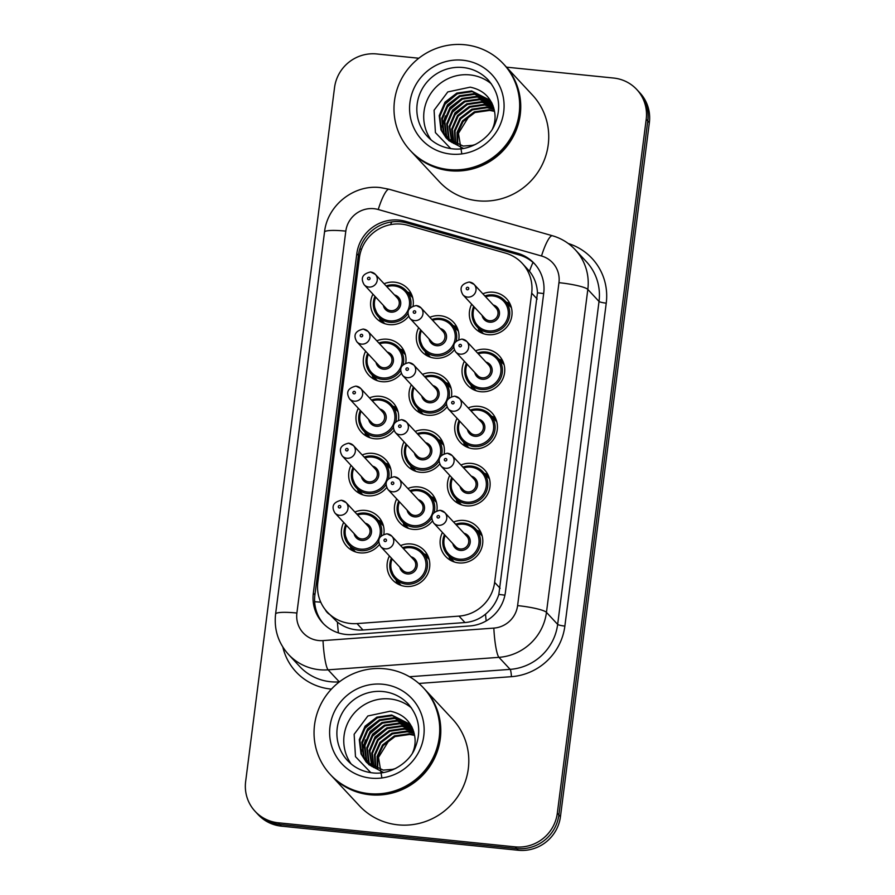 <?xml version="1.0" encoding="UTF-8"?>
<svg xmlns="http://www.w3.org/2000/svg" width="895" height="895" viewBox="0 0 895 895"><rect width="100%" height="100%" fill="white"/><g stroke="black" fill="none" stroke-linecap="round" stroke-linejoin="round"><path stroke-width="1.34" d="M506.156 302.051A21.625 21.066 137.1 0 1 509.982 303.763M482.852 293.817A21.625 21.066 137.1 0 1 493.413 292.229A21.625 21.066 137.1 0 1 506.525 298.706A21.625 21.066 137.1 0 1 509.635 322.804A21.625 21.066 137.1 0 1 487.976 334.663A21.625 21.066 137.1 0 1 474.865 328.174A21.625 21.066 137.1 0 1 471.676 304.21M498.851 359.108A21.625 21.066 137.1 0 1 502.666 360.83M475.547 350.874A21.625 21.066 137.1 0 1 486.097 349.285A21.625 21.066 137.1 0 1 499.209 355.774A21.625 21.066 137.1 0 1 502.33 379.872A21.625 21.066 137.1 0 1 480.66 391.719A21.625 21.066 137.1 0 1 467.548 385.242A21.625 21.066 137.1 0 1 464.371 361.278M491.534 416.175A21.625 21.066 137.1 0 1 495.36 417.887M468.23 407.941A21.625 21.066 137.1 0 1 478.791 406.352A21.625 21.066 137.1 0 1 491.903 412.83A21.625 21.066 137.1 0 1 495.013 436.939A21.625 21.066 137.1 0 1 473.354 448.787A21.625 21.066 137.1 0 1 460.243 442.298A21.625 21.066 137.1 0 1 457.054 418.345M484.229 473.242A21.625 21.066 137.1 0 1 488.055 474.954M460.925 465.008A21.625 21.066 137.1 0 1 471.486 463.409A21.625 21.066 137.1 0 1 484.598 469.897A21.625 21.066 137.1 0 1 487.708 493.995A21.625 21.066 137.1 0 1 466.049 505.843A21.625 21.066 137.1 0 1 452.937 499.365A21.625 21.066 137.1 0 1 449.749 475.402M476.923 530.299A21.625 21.066 137.1 0 1 480.738 532.01M453.608 522.065A21.625 21.066 137.1 0 1 464.169 520.476A21.625 21.066 137.1 0 1 477.281 526.954A21.625 21.066 137.1 0 1 480.391 551.063A21.625 21.066 137.1 0 1 458.732 562.91A21.625 21.066 137.1 0 1 445.62 556.421A21.625 21.066 137.1 0 1 442.443 532.469M453.138 325.556A21.625 21.066 137.1 0 1 456.953 327.268M429.824 317.322A21.625 21.066 137.1 0 1 440.385 315.734A21.625 21.066 137.1 0 1 453.496 322.222A21.625 21.066 137.1 0 1 458.822 339.429M454.291 349.911A21.625 21.066 137.1 0 1 434.948 358.168A21.625 21.066 137.1 0 1 421.836 351.69A21.625 21.066 137.1 0 1 418.659 327.727M445.822 382.624A21.625 21.066 137.1 0 1 449.648 384.335M422.518 374.39A21.625 21.066 137.1 0 1 433.079 372.801A21.625 21.066 137.1 0 1 446.191 379.279A21.625 21.066 137.1 0 1 451.505 396.485M446.974 406.979A21.625 21.066 137.1 0 1 427.642 415.235A21.625 21.066 137.1 0 1 414.53 408.746A21.625 21.066 137.1 0 1 411.342 384.783M438.516 439.68A21.625 21.066 137.1 0 1 442.331 441.403M415.213 431.446A21.625 21.066 137.1 0 1 425.763 429.857A21.625 21.066 137.1 0 1 438.874 436.346A21.625 21.066 137.1 0 1 444.2 453.552M439.669 464.046A21.625 21.066 137.1 0 1 420.326 472.291A21.625 21.066 137.1 0 1 407.214 465.814A21.625 21.066 137.1 0 1 404.037 441.85M431.2 496.747A21.625 21.066 137.1 0 1 435.026 498.459M407.896 488.513A21.625 21.066 137.1 0 1 418.457 486.925A21.625 21.066 137.1 0 1 431.569 493.402A21.625 21.066 137.1 0 1 436.894 510.609M432.352 521.103A21.625 21.066 137.1 0 1 413.02 529.359A21.625 21.066 137.1 0 1 399.908 522.87A21.625 21.066 137.1 0 1 396.72 498.918M423.894 553.815A21.625 21.066 137.1 0 1 427.72 555.526M400.591 545.581A21.625 21.066 137.1 0 1 411.152 543.981A21.625 21.066 137.1 0 1 424.264 550.47A21.625 21.066 137.1 0 1 427.374 574.568A21.625 21.066 137.1 0 1 405.715 586.415A21.625 21.066 137.1 0 1 392.603 579.938A21.625 21.066 137.1 0 1 389.414 555.974M407.426 292.005A21.625 21.066 137.1 0 1 411.241 293.717M384.112 283.771A21.625 21.066 137.1 0 1 394.673 282.182A21.625 21.066 137.1 0 1 407.784 288.66A21.625 21.066 137.1 0 1 413.11 305.877M408.579 316.36A21.625 21.066 137.1 0 1 389.236 324.617A21.625 21.066 137.1 0 1 376.124 318.128A21.625 21.066 137.1 0 1 372.946 294.175M400.11 349.072A21.625 21.066 137.1 0 1 403.936 350.784M376.806 340.838A21.625 21.066 137.1 0 1 387.367 339.239A21.625 21.066 137.1 0 1 400.479 345.727A21.625 21.066 137.1 0 1 405.793 362.934M401.262 373.428A21.625 21.066 137.1 0 1 381.93 381.684A21.625 21.066 137.1 0 1 368.818 375.195A21.625 21.066 137.1 0 1 365.63 351.232M392.804 406.129A21.625 21.066 137.1 0 1 396.619 407.84M369.501 397.895A21.625 21.066 137.1 0 1 380.051 396.306A21.625 21.066 137.1 0 1 393.162 402.795A21.625 21.066 137.1 0 1 398.488 420.001M393.957 430.484A21.625 21.066 137.1 0 1 374.613 438.74A21.625 21.066 137.1 0 1 361.502 432.263A21.625 21.066 137.1 0 1 358.324 408.299M385.488 463.196A21.625 21.066 137.1 0 1 389.314 464.908M362.184 454.962A21.625 21.066 137.1 0 1 372.745 453.373A21.625 21.066 137.1 0 1 385.857 459.851A21.625 21.066 137.1 0 1 391.171 477.057M386.64 487.551A21.625 21.066 137.1 0 1 367.308 495.808A21.625 21.066 137.1 0 1 354.196 489.319A21.625 21.066 137.1 0 1 351.008 465.355M378.182 520.252A21.625 21.066 137.1 0 1 382.008 521.975M354.879 512.018A21.625 21.066 137.1 0 1 365.428 510.43A21.625 21.066 137.1 0 1 378.551 516.918A21.625 21.066 137.1 0 1 383.865 534.125M379.335 544.619A21.625 21.066 137.1 0 1 360.003 552.864A21.625 21.066 137.1 0 1 346.88 546.386A21.625 21.066 137.1 0 1 343.702 522.423M408.031 225.372A38.161 37.176 -42.9 0 0 401.609 224.142A38.161 37.176 -42.9 0 0 359.41 257.782L317.837 582.242A38.161 37.176 -42.9 0 0 327.301 612.046A38.161 37.176 -42.9 0 0 357.015 623.58L459.001 616.118A38.161 37.176 -42.9 0 0 494.633 582.388L531.686 293.135A38.161 37.176 -42.9 0 0 522.221 263.331A38.161 37.176 -42.9 0 0 505.507 253.117L408.031 225.372M327.301 612.046L337.426 622.159C345.034 627.91 353.559 630.528 363.001 630.013L464.997 622.551C472.717 621.891 479.552 619.094 485.526 614.149C491.903 608.891 496.345 602.313 498.839 594.437L537.47 292.822C537.045 284.565 534.371 277.372 529.46 271.219L522.221 263.331M351.679 550.19A21.625 21.066 137.1 0 1 350.247 546.263M380.923 321.943A21.625 21.066 137.1 0 1 379.48 318.005M373.607 379.01A21.625 21.066 137.1 0 1 372.175 375.072M366.301 436.066A21.625 21.066 137.1 0 1 364.869 432.128M358.984 493.134A21.625 21.066 137.1 0 1 357.553 489.196M397.391 583.741A21.625 21.066 137.1 0 1 395.959 579.815M426.635 355.494A21.625 21.066 137.1 0 1 425.192 351.556M419.319 412.561A21.625 21.066 137.1 0 1 417.887 408.623M412.013 469.618A21.625 21.066 137.1 0 1 410.581 465.691M404.697 526.685A21.625 21.066 137.1 0 1 403.265 522.747M450.42 560.236A21.625 21.066 137.1 0 1 448.977 556.298M479.653 331.989A21.625 21.066 137.1 0 1 478.221 328.051M472.347 389.045A21.625 21.066 137.1 0 1 470.915 385.118M465.031 446.113A21.625 21.066 137.1 0 1 463.599 442.175M457.725 503.169A21.625 21.066 137.1 0 1 456.293 499.242M506.492 67.159L613.612 78.044A38.161 37.176 137.1 0 1 636.748 89.489A38.161 37.176 137.1 0 1 646.212 119.292L557.317 813.231A38.161 37.176 137.1 0 1 515.117 846.871L278.244 822.785L279.822 824.463A38.161 37.176 137.1 0 1 256.686 813.029A38.161 37.176 137.1 0 0 279.822 824.463L516.695 848.561L279.822 824.463L281.388 826.152A38.161 37.176 137.1 0 1 258.252 814.718L255.109 811.34A38.161 37.176 137.1 0 1 245.644 781.536L334.54 87.598A38.161 37.176 137.1 0 1 376.739 53.957L418.793 58.231M557.317 813.231L558.883 814.92A38.161 37.176 137.1 0 1 516.695 848.561A38.161 37.176 137.1 0 0 558.883 814.92L647.779 120.982L558.883 814.92L560.46 816.609A38.161 37.176 137.1 0 1 518.261 850.25L281.388 826.152M636.748 89.489L638.314 91.178A38.161 37.176 137.1 0 1 647.779 120.982A38.161 37.176 137.1 0 0 638.314 91.178L639.891 92.867A38.161 37.176 137.1 0 1 649.356 122.671L560.46 816.609M399.013 220.103A38.161 37.176 -42.9 0 0 356.814 253.732L313.328 593.206A38.161 37.176 -42.9 0 0 322.793 623.009A38.161 37.176 -42.9 0 0 352.496 634.544L469.785 625.963A38.161 37.176 -42.9 0 0 505.418 592.233L543.712 293.258A38.161 37.176 -42.9 0 0 534.259 263.454A38.161 37.176 -42.9 0 0 517.534 253.24L405.435 221.322A38.161 37.176 -42.9 0 0 399.013 220.103M323.587 623.837A38.161 37.176 137.1 0 1 314.906 594.895L358.392 255.422A38.161 37.176 137.1 0 1 400.58 221.781A38.161 37.176 137.1 0 1 407.001 223.012L519.111 254.93A38.161 37.176 137.1 0 1 535.031 264.305M278.244 822.785A38.161 37.176 137.1 0 1 255.109 811.34M504.366 64.876A63.612 61.956 137.1 0 1 504.467 64.977A63.612 61.956 137.1 0 1 513.618 135.861A63.612 61.956 137.1 0 1 449.916 170.721A63.612 61.956 137.1 0 1 411.342 151.647A63.612 61.956 137.1 0 1 411.252 151.546M504.467 64.977L532.458 95.06A63.612 61.956 137.1 0 1 541.609 165.944A63.612 61.956 137.1 0 1 477.908 200.793A63.612 61.956 137.1 0 1 439.333 181.73L411.342 151.647M503.393 63.825L504.277 64.764A63.612 61.956 137.1 0 1 513.428 135.648A63.612 61.956 137.1 0 1 449.715 170.509A63.612 61.956 137.1 0 1 411.152 151.434L410.268 150.494A63.612 61.956 137.1 0 1 401.117 79.61A63.612 61.956 137.1 0 1 464.818 44.75A63.612 61.956 137.1 0 1 503.393 63.825A63.612 61.956 137.1 0 1 512.544 134.697A63.612 61.956 137.1 0 1 448.831 169.558A63.612 61.956 137.1 0 1 410.268 150.494M431.11 139.933A41.483 40.398 137.1 0 1 429.611 95.362A41.483 40.398 137.1 0 1 469.897 74.9A41.483 40.398 137.1 0 1 491.366 83.861M491.601 102.466L489.979 100.564M489.666 100.24L472.258 91.637L457.479 93.762L445.632 102.824L439.837 116.316L441.604 130.592L446.325 138.076M491.892 103.037L489.364 99.893L471.643 90.966L456.853 93.091L445.005 102.153L439.221 115.645L440.978 129.92L446.012 137.74L463.162 146.064L472.347 145.337A28.763 28.013 137.1 0 0 475.782 144.308M490.852 101.638L474.753 94.322L459.974 96.447L448.126 105.498L442.331 119.001L444.099 133.266L447.645 139.351M490.561 101.28L474.137 93.651L459.348 95.776L447.5 104.827L441.716 118.33L443.472 132.594L447.299 139.038M491.914 103.093L477.248 97.007L462.469 99.121L450.621 108.183L444.826 121.675L446.594 135.95L449.055 140.537M491.679 102.735L476.632 96.336L461.842 98.45L449.995 107.512L444.211 121.004L445.967 135.279L448.686 140.246M492.507 104.379L479.742 99.681L464.964 101.806L453.116 110.857L447.321 124.36L449.089 138.624L450.565 141.634M492.362 104.033L479.127 99.009L464.337 101.135L452.49 110.186L446.706 123.689L448.462 137.953L450.174 141.365M493.111 105.89L482.237 102.366L467.458 104.491L455.611 113.542L449.816 127.045L452.176 142.629M492.966 105.498L481.622 101.694L466.832 103.82L454.984 112.871L449.2 126.374L451.762 142.383M493.671 107.568L484.732 105.039L469.953 107.165L458.106 116.227L452.355 129.451L453.888 143.524M493.537 107.143L484.117 104.368L469.327 106.494L457.479 115.556L451.695 129.048L453.452 143.312M494.152 109.403L487.227 107.724L472.448 109.85L460.601 118.901L455.04 131.073L455.723 144.319M494.04 108.933L486.611 107.053L471.822 109.179L459.974 118.23L454.358 130.67L455.253 144.14M494.521 111.372L489.722 110.409L474.943 112.524L463.095 121.586L457.759 132.684L457.681 145.001M494.443 110.868L489.106 109.738L474.316 111.853L462.469 120.914L457.076 132.281L457.177 144.845M448.507 140.425L463.431 148.447M450.767 148.615L435.417 132.605L434.086 110.242L447.791 91.928L470.199 87.162C483.725 90.026 491.847 98.226 494.577 111.774A28.763 28.013 137.1 0 1 492.53 128.735M461.764 153.526L458.453 133.366L469.461 115.544M445.453 115.869L442.208 125.882M467.123 104.625L454.817 115.03L452.758 117.983M464.628 101.952L452.322 112.345L450.263 115.298M462.133 99.267L449.827 109.671L447.768 112.625M444.625 118.789L442.376 127.135M459.638 96.582L447.332 106.986L445.274 109.94M457.144 93.908L444.837 104.312L442.779 107.255M424.431 688.915A63.612 61.956 137.1 0 1 424.521 689.027A63.612 61.956 137.1 0 1 433.683 759.911A63.612 61.956 137.1 0 1 369.971 794.76A63.612 61.956 137.1 0 1 331.407 775.696A63.612 61.956 137.1 0 1 331.307 775.585M424.521 689.027L452.523 719.099A63.612 61.956 137.1 0 1 461.675 789.983A63.612 61.956 137.1 0 1 397.962 824.843A63.612 61.956 137.1 0 1 359.398 805.768L331.407 775.696M423.447 687.863L424.331 688.814A63.612 61.956 137.1 0 1 433.482 759.698A63.612 61.956 137.1 0 1 369.769 794.559A63.612 61.956 137.1 0 1 331.206 775.484L330.322 774.533A63.612 61.956 137.1 0 1 321.171 703.649A63.612 61.956 137.1 0 1 384.884 668.8A63.612 61.956 137.1 0 1 423.447 687.863A63.612 61.956 137.1 0 1 432.598 758.747A63.612 61.956 137.1 0 1 368.885 793.608A63.612 61.956 137.1 0 1 330.322 774.533M351.176 763.983A41.483 40.398 137.1 0 1 349.665 719.412A41.483 40.398 137.1 0 1 389.951 698.95A41.483 40.398 137.1 0 1 411.42 707.9M411.655 726.505L410.044 724.614M409.731 724.279L392.323 715.687L377.533 717.812L365.686 726.863L359.902 740.366L361.658 754.63L366.379 762.115M411.946 727.076L409.418 723.943L391.697 715.015L376.918 717.141L365.07 726.192L359.275 739.695L361.032 753.959L366.066 761.79L383.217 770.103L392.402 769.376A28.763 28.013 137.1 0 0 395.847 768.357M410.906 725.677L394.818 718.372L380.028 720.486L368.181 729.548L362.397 743.04L364.153 757.315L367.7 763.39M410.626 725.319L394.192 717.7L379.413 719.815L367.565 728.877L361.77 742.369L363.527 756.644L367.364 763.088M411.98 727.143L397.313 721.046L382.523 723.171L370.675 732.222L364.892 745.725L366.648 759.989L369.109 764.576M411.734 726.785L396.686 720.374L381.908 722.5L370.06 731.551L364.265 745.054L366.021 759.318L368.751 764.296M412.573 728.429L399.808 723.731L385.018 725.856L373.17 734.907L367.386 748.41L369.143 762.674L370.619 765.672M412.416 728.082L399.181 723.059L384.391 725.185L372.555 734.236L366.76 747.739L368.516 762.003L370.239 765.404M413.177 729.94L402.303 726.404L387.513 728.53L375.665 737.581L369.881 751.084L372.231 766.679M413.02 729.537L401.676 725.733L386.886 727.859L375.05 736.921L369.255 750.413L371.817 766.433M413.725 731.618L404.797 729.089L390.007 731.215L378.16 740.266L372.409 753.5L373.942 767.574M413.602 731.181L404.171 728.418L389.381 730.544L377.545 739.594L371.749 753.098L373.506 767.362M414.206 733.441L407.292 731.774L392.502 733.889L380.655 742.951L375.094 755.123L375.777 768.369M414.094 732.971L406.666 731.103L391.876 733.218L380.039 742.279L374.423 754.72L375.307 768.178M414.575 735.41L409.787 734.448L394.997 736.574L383.149 745.625L377.813 756.734L377.735 769.04M414.497 734.907L409.16 733.777L394.371 735.903L382.534 744.953L377.131 756.331L377.231 768.883M368.561 764.464L383.485 772.497M370.821 772.653L355.483 756.655L354.14 734.28L367.856 715.978L390.265 711.201C403.779 714.076 411.901 722.276 414.642 735.813A28.763 28.013 137.1 0 1 412.584 752.773M381.818 777.576L378.507 757.416L389.526 739.583M365.518 739.908L362.262 749.932M387.177 728.675L374.882 739.08L372.812 742.022M384.693 725.99L372.387 736.395L370.317 739.348M382.199 723.317L369.892 733.71L367.823 736.663M364.679 742.839L362.43 751.173M379.704 720.632L367.397 731.036L365.328 733.978M377.209 717.947L364.903 728.351L362.833 731.304M338.399 632.888A38.161 5.504 -94.2 0 1 337.426 622.159M361.546 249.19A38.161 5.616 -172.7 0 0 359.756 249.078M325.198 609.573A12.72 12.396 -42.9 0 0 329.427 614.328M543.679 293.582A38.161 5.616 -172.7 0 0 537.47 292.822M529.46 271.219A38.161 7.451 -74.1 0 1 532.984 262.403M504.925 595.175A38.161 5.616 -172.7 0 0 498.839 594.437M390.578 224.645A38.161 7.451 -74.1 0 1 391.741 221.926M486.164 620.929A38.161 5.504 -94.2 0 1 485.526 614.149M320.768 602.19A38.161 5.616 -172.7 0 0 314.648 601.742M537.201 299.064L531.686 293.135M500.148 588.306L494.633 582.388M464.997 622.551L459.001 616.118M363.001 630.013L357.015 623.58M649.356 122.671L646.212 119.292M518.261 850.25L515.117 846.871M358.392 255.422L356.814 253.732M373.953 208.692A25.44 24.78 -42.9 0 0 345.817 231.123L296.894 613.03A25.44 24.78 -42.9 0 0 318.631 640.529A25.44 24.78 -42.9 0 0 323.017 640.596L493.839 628.1A25.44 24.78 -42.9 0 0 517.601 605.613L558.961 282.675A25.44 24.78 -42.9 0 0 541.509 255.992L378.238 209.508A25.44 24.78 -42.9 0 0 373.953 208.692M378.238 209.508A25.44 4.967 -74.1 0 1 389.124 189.259L380.453 187.603C353.872 184.247 327.279 205.425 324.516 232.107A25.44 3.748 7.3 0 1 345.817 231.123M558.961 282.675A25.44 3.748 7.3 0 1 587.825 289.432L599.024 301.458A50.881 49.561 -42.9 0 0 586.404 261.72L575.205 249.694A50.881 49.561 137.1 0 1 587.825 289.432L546.465 612.37A50.881 49.561 137.1 0 1 498.951 657.344L328.118 669.84A50.881 49.561 137.1 0 1 319.37 669.717A50.881 49.561 137.1 0 1 288.514 654.458L299.702 666.484A50.881 49.561 -42.9 0 0 330.557 681.744A50.881 49.561 -42.9 0 0 339.317 681.867L339.395 681.867M339.339 681.9A6.366 0.917 85.8 0 0 339.317 681.867L328.118 669.84A25.44 3.669 -94.2 0 1 323.017 640.596M568.269 243.507A57.246 55.758 137.1 0 1 606.239 303.148L564.868 626.086A57.246 55.758 137.1 0 1 511.425 676.676L418.882 683.456M331.418 689.105A57.246 55.758 137.1 0 1 282.842 647.096M493.839 628.1A25.44 3.669 -94.2 0 0 498.951 657.344L510.15 669.37A50.881 49.561 -42.9 0 0 557.652 624.397L599.024 301.458A6.366 0.94 -172.7 0 0 606.239 303.148M409.485 676.732L510.15 669.37A6.366 0.917 85.8 0 1 511.425 676.676M517.601 605.613A25.44 3.748 7.3 0 1 546.465 612.37L557.652 624.397A6.366 0.94 -172.7 0 0 564.868 626.086M541.509 255.992A25.44 4.967 -74.1 0 1 552.405 235.743L389.124 189.259M324.516 232.107L275.593 614.026A25.44 3.748 7.3 0 1 296.894 613.03M407.001 223.012L405.435 221.322M519.111 254.93L517.534 253.24M314.906 594.895L313.328 593.206M383.44 525.902L376.884 518.865C373.741 515.554 369.881 513.64 365.283 513.126L356.87 514.166A19.086 18.582 137.1 0 1 381.292 535.579M378.63 541.844A19.086 18.582 137.1 0 1 345.716 524.593L344.049 532.178L348.938 544.865L355.505 551.902M346.454 525.376A17.81 17.352 -42.9 0 0 360.472 549.127A17.81 17.352 -42.9 0 0 380.174 533.42A17.81 17.352 -42.9 0 0 357.631 514.972M365.261 523.183A8.905 8.67 137.1 0 1 361.591 540.39A8.905 8.67 137.1 0 1 354.084 533.577M356.937 536.642A7.63 7.44 -42.9 0 0 369.21 534.74A7.63 7.44 -42.9 0 0 368.102 526.238L346.108 502.598A7.63 7.44 137.1 0 1 339.563 515.285A7.63 7.44 137.1 0 1 334.931 513.003L356.937 536.642M341.476 500.316A7.63 7.44 137.1 0 1 346.108 502.598L341.319 500.227C333.22 502.184 331.083 506.447 334.931 513.003M339.373 507.991A1.275 1.242 -42.9 0 0 340.782 506.872A1.275 1.242 -42.9 0 0 339.697 505.496A1.275 1.242 -42.9 0 0 338.288 506.615A1.275 1.242 -42.9 0 0 339.373 507.991M353.033 550.906A21.625 21.066 137.1 0 1 352.205 548.366M380.151 522.367A21.625 21.066 137.1 0 1 382.612 523.362M429.152 559.453L422.597 552.416C419.453 549.116 415.593 547.203 410.995 546.677L402.582 547.718A19.086 18.582 137.1 0 1 425.338 573.673A19.086 18.582 137.1 0 1 394.661 578.416A19.086 18.582 137.1 0 1 391.428 558.144M392.167 558.928A17.81 17.352 -42.9 0 0 406.196 582.679A17.81 17.352 -42.9 0 0 425.886 566.982A17.81 17.352 -42.9 0 0 403.343 548.534M410.973 556.735A8.905 8.67 137.1 0 1 407.314 573.941A8.905 8.67 137.1 0 1 399.796 567.128M380.643 546.554L402.649 570.193A7.63 7.44 -42.9 0 0 414.922 568.291A7.63 7.44 -42.9 0 0 413.826 559.789L391.82 536.15A7.63 7.44 137.1 0 1 385.275 548.836A7.63 7.44 137.1 0 1 380.643 546.554C376.84 539.886 378.965 535.624 387.032 533.778L391.82 536.15A7.63 7.44 137.1 0 0 387.188 533.867M385.409 539.047A1.275 1.242 -42.9 0 0 384 540.166A1.275 1.242 -42.9 0 0 385.085 541.542A1.275 1.242 -42.9 0 0 386.495 540.423A1.275 1.242 -42.9 0 0 385.409 539.047M425.863 555.918A21.625 21.066 137.1 0 1 428.336 556.925M398.745 584.457A21.625 21.066 137.1 0 1 397.917 581.918M455.633 524.235A19.086 18.582 137.1 0 1 478.366 550.168A19.086 18.582 137.1 0 1 447.679 554.9A19.086 18.582 137.1 0 1 444.457 534.639M445.184 535.423A17.81 17.352 -42.9 0 0 459.213 559.162A17.81 17.352 -42.9 0 0 478.903 543.466A17.81 17.352 -42.9 0 0 456.361 525.018M464.002 533.219A8.905 8.67 137.1 0 1 460.332 550.425A8.905 8.67 137.1 0 1 452.825 543.623M433.672 523.038L455.667 546.677A7.63 7.44 -42.9 0 0 467.94 544.786A7.63 7.44 -42.9 0 0 466.843 536.284L444.837 512.645A7.63 7.44 137.1 0 1 438.293 525.331A7.63 7.44 137.1 0 1 433.672 523.038C429.857 516.37 431.994 512.119 440.06 510.262L444.837 512.645A7.63 7.44 137.1 0 0 440.217 510.351M438.438 515.542A1.275 1.242 -42.9 0 0 437.028 516.661A1.275 1.242 -42.9 0 0 438.114 518.037A1.275 1.242 -42.9 0 0 439.523 516.918A1.275 1.242 -42.9 0 0 438.438 515.542M478.881 532.413A21.625 21.066 137.1 0 1 481.353 533.409M451.762 560.952A21.625 21.066 137.1 0 1 450.946 558.413M390.746 468.846L384.19 461.798C381.057 458.497 377.187 456.584 372.589 456.058L364.187 457.11A19.086 18.582 137.1 0 1 388.598 478.512M385.935 484.777A19.086 18.582 137.1 0 1 353.033 467.526L351.355 475.122L356.255 487.797L362.811 494.845M353.76 468.309A17.81 17.352 -42.9 0 0 367.789 492.06A17.81 17.352 -42.9 0 0 387.479 476.364A17.81 17.352 -42.9 0 0 364.936 457.916M372.566 466.116A8.905 8.67 137.1 0 1 368.908 483.322A8.905 8.67 137.1 0 1 361.39 476.52M364.243 479.575A7.63 7.44 -42.9 0 0 376.515 477.684A7.63 7.44 -42.9 0 0 375.419 469.17L353.413 445.531A7.63 7.44 137.1 0 1 346.868 458.229A7.63 7.44 137.1 0 1 342.237 455.935L364.243 479.575M348.793 443.249A7.63 7.44 137.1 0 1 353.413 445.531L348.636 443.159C340.525 445.117 338.399 449.379 342.237 455.935M346.689 450.935A1.275 1.242 -42.9 0 0 348.088 449.805A1.275 1.242 -42.9 0 0 347.003 448.429A1.275 1.242 -42.9 0 0 345.604 449.558A1.275 1.242 -42.9 0 0 346.689 450.935M360.338 493.839A21.625 21.066 137.1 0 1 359.522 491.31M387.457 465.31A21.625 21.066 137.1 0 1 389.929 466.306M379.928 399.013A19.086 18.582 137.1 0 1 395.914 421.455M393.252 427.709A19.086 18.582 137.1 0 1 360.338 410.469M361.065 411.252A17.81 17.352 -42.9 0 0 375.094 434.992A17.81 17.352 -42.9 0 0 394.784 419.296A17.81 17.352 -42.9 0 0 372.242 400.848M379.883 409.049A8.905 8.67 137.1 0 1 376.213 426.266A8.905 8.67 137.1 0 1 368.706 419.453M371.548 422.518A7.63 7.44 -42.9 0 0 383.821 420.616A7.63 7.44 -42.9 0 0 382.724 412.114L360.73 388.475A7.63 7.44 137.1 0 1 354.174 401.161A7.63 7.44 137.1 0 1 349.553 398.879L371.548 422.518M356.098 386.181A7.63 7.44 137.1 0 1 360.73 388.475L355.942 386.103C347.842 388.061 345.705 392.323 349.553 398.879M353.995 393.867A1.275 1.242 -42.9 0 0 355.404 392.748A1.275 1.242 -42.9 0 0 354.319 391.372A1.275 1.242 -42.9 0 0 352.91 392.491A1.275 1.242 -42.9 0 0 353.995 393.867M367.644 436.782A21.625 21.066 137.1 0 1 366.827 434.243M394.762 408.243A21.625 21.066 137.1 0 1 397.235 409.239M371.514 400.065A19.086 18.582 137.1 0 1 379.86 399.002L371.492 400.043M387.244 341.946A19.086 18.582 137.1 0 1 403.22 364.388M400.557 370.653A19.086 18.582 137.1 0 1 367.655 353.402M368.382 354.185A17.81 17.352 -42.9 0 0 382.411 377.936A17.81 17.352 -42.9 0 0 402.101 362.24A17.81 17.352 -42.9 0 0 379.558 343.792M387.188 351.992A8.905 8.67 137.1 0 1 383.53 369.199A8.905 8.67 137.1 0 1 376.012 362.397M378.865 365.451A7.63 7.44 -42.9 0 0 391.137 363.56A7.63 7.44 -42.9 0 0 390.041 355.046L368.035 331.407A7.63 7.44 137.1 0 1 361.49 344.105A7.63 7.44 137.1 0 1 356.859 341.812L378.865 365.451M363.404 329.125A7.63 7.44 137.1 0 1 368.035 331.407L363.247 329.036C355.147 330.993 353.022 335.256 356.859 341.812M361.3 336.8A1.275 1.242 -42.9 0 0 362.71 335.681A1.275 1.242 -42.9 0 0 361.625 334.305A1.275 1.242 -42.9 0 0 360.215 335.424A1.275 1.242 -42.9 0 0 361.3 336.8M374.96 379.715A21.625 21.066 137.1 0 1 374.144 377.187M402.079 351.176A21.625 21.066 137.1 0 1 404.551 352.183M378.82 342.998A19.086 18.582 137.1 0 1 387.177 341.946L378.809 342.986M412.673 297.655L406.117 290.606C402.985 287.306 399.114 285.393 394.516 284.867A19.086 18.582 137.1 0 1 410.525 307.332M407.863 313.586A19.086 18.582 137.1 0 1 374.96 296.346M375.687 297.129A17.81 17.352 -42.9 0 0 389.717 320.869A17.81 17.352 -42.9 0 0 409.407 305.173A17.81 17.352 -42.9 0 0 386.864 286.724M394.494 294.925A8.905 8.67 137.1 0 1 390.835 312.131A8.905 8.67 137.1 0 1 383.328 305.329M386.17 308.383A7.63 7.44 -42.9 0 0 398.443 306.493A7.63 7.44 -42.9 0 0 397.346 297.99L375.341 274.351A7.63 7.44 137.1 0 1 368.796 287.038A7.63 7.44 137.1 0 1 364.175 284.744L386.17 308.383M370.72 272.058A7.63 7.44 137.1 0 1 375.341 274.351L370.564 271.968C362.453 273.937 360.327 278.188 364.175 284.744M368.617 279.743A1.275 1.242 -42.9 0 0 370.027 278.625A1.275 1.242 -42.9 0 0 368.93 277.249A1.275 1.242 -42.9 0 0 367.532 278.367A1.275 1.242 -42.9 0 0 368.617 279.743M382.266 322.659A21.625 21.066 137.1 0 1 381.449 320.119M409.384 294.119A21.625 21.066 137.1 0 1 411.857 295.115M386.137 285.941A19.086 18.582 137.1 0 1 394.482 284.878M431.647 518.328A19.086 18.582 137.1 0 1 398.745 501.077M418.334 489.632A19.086 18.582 137.1 0 1 429.902 495.349C426.77 492.049 422.899 490.136 418.301 489.61L409.899 490.661A19.086 18.582 137.1 0 1 418.267 489.621M399.472 501.871A17.81 17.352 -42.9 0 0 413.501 525.611A17.81 17.352 -42.9 0 0 433.191 509.915A17.81 17.352 -42.9 0 0 410.648 491.467M418.278 499.667A8.905 8.67 137.1 0 1 414.62 516.874A8.905 8.67 137.1 0 1 407.113 510.072M387.949 489.487L409.955 513.126A7.63 7.44 -42.9 0 0 422.227 511.235A7.63 7.44 -42.9 0 0 421.131 502.733L399.125 479.093A7.63 7.44 137.1 0 1 392.581 491.78A7.63 7.44 137.1 0 1 387.949 489.487C384.145 482.819 386.271 478.556 394.348 476.711L399.125 479.093A7.63 7.44 137.1 0 0 394.505 476.8M392.715 481.991A1.275 1.242 -42.9 0 0 391.316 483.11A1.275 1.242 -42.9 0 0 392.402 484.486A1.275 1.242 -42.9 0 0 393.811 483.356A1.275 1.242 -42.9 0 0 392.715 481.991M433.169 498.862A21.625 21.066 137.1 0 1 435.641 499.857M406.05 527.401A21.625 21.066 137.1 0 1 405.234 524.862M436.458 502.397L429.902 495.349A19.086 18.582 137.1 0 1 434.31 512.074M438.964 461.272A19.086 18.582 137.1 0 1 406.05 444.021M417.227 433.616A19.086 18.582 137.1 0 1 425.584 432.565M406.789 444.804A17.81 17.352 -42.9 0 0 420.807 468.555A17.81 17.352 -42.9 0 0 440.508 452.848A17.81 17.352 -42.9 0 0 417.954 434.399M425.595 442.611A8.905 8.67 137.1 0 1 421.925 459.817A8.905 8.67 137.1 0 1 414.419 453.004M395.266 432.43L417.26 456.07A7.63 7.44 -42.9 0 0 429.533 454.168A7.63 7.44 -42.9 0 0 428.436 445.665L406.442 422.026A7.63 7.44 137.1 0 1 399.897 434.713A7.63 7.44 137.1 0 1 395.266 432.43C391.451 425.751 393.587 421.5 401.654 419.654L406.442 422.026A7.63 7.44 137.1 0 0 401.81 419.733M400.031 424.924A1.275 1.242 -42.9 0 0 398.622 426.042A1.275 1.242 -42.9 0 0 399.707 427.418A1.275 1.242 -42.9 0 0 401.117 426.3A1.275 1.242 -42.9 0 0 400.031 424.924M440.474 441.794A21.625 21.066 137.1 0 1 442.947 442.79M413.367 470.334A21.625 21.066 137.1 0 1 412.539 467.794M417.204 433.594L425.617 432.553A19.086 18.582 137.1 0 1 441.627 455.007M446.269 404.204A19.086 18.582 137.1 0 1 413.367 386.953M424.532 376.56A19.086 18.582 137.1 0 1 432.889 375.497L424.521 376.538M414.094 387.736A17.81 17.352 -42.9 0 0 428.123 411.487A17.81 17.352 -42.9 0 0 447.813 395.791A17.81 17.352 -42.9 0 0 425.27 377.343M432.9 385.544A8.905 8.67 137.1 0 1 429.242 402.75A8.905 8.67 137.1 0 1 421.724 395.948M402.571 375.363L424.577 399.002A7.63 7.44 -42.9 0 0 436.849 397.111A7.63 7.44 -42.9 0 0 435.753 388.598L413.747 364.959A7.63 7.44 137.1 0 1 407.203 377.656A7.63 7.44 137.1 0 1 402.571 375.363C398.767 368.695 400.893 364.433 408.97 362.587L413.747 364.959A7.63 7.44 137.1 0 0 409.116 362.676M407.337 367.856A1.275 1.242 -42.9 0 0 405.927 368.986A1.275 1.242 -42.9 0 0 407.024 370.362A1.275 1.242 -42.9 0 0 408.422 369.232A1.275 1.242 -42.9 0 0 407.337 367.856M447.791 384.738A21.625 21.066 137.1 0 1 450.263 385.734M420.672 413.266A21.625 21.066 137.1 0 1 419.856 410.738M432.956 375.508A19.086 18.582 137.1 0 1 448.932 397.939M427.441 136.465A41.483 40.398 137.1 0 1 421.478 90.25A41.483 40.398 137.1 0 1 463.017 67.517A41.483 40.398 137.1 0 1 488.178 79.946C499.399 93.125 501.603 107.993 494.778 124.562C489.431 138.154 470.591 151.266 452.445 148.816C442.522 147.686 434.198 143.58 427.441 136.465M450.811 154.085A47.838 46.596 137.1 0 1 409.944 102.388A47.838 46.596 137.1 0 1 462.838 60.222A47.838 46.596 137.1 0 1 503.706 111.92A47.838 46.596 137.1 0 1 450.811 154.085M347.506 760.515A41.483 40.398 137.1 0 1 341.532 714.288A41.483 40.398 137.1 0 1 383.082 691.555A41.483 40.398 137.1 0 1 408.232 703.996C419.453 717.163 421.657 732.043 414.832 748.6C409.485 762.193 390.656 775.316 372.499 772.866C362.587 771.736 354.252 767.619 347.506 760.515M370.877 778.135A47.838 46.596 137.1 0 1 329.998 726.427A47.838 46.596 137.1 0 1 382.892 684.261A47.838 46.596 137.1 0 1 423.771 735.97A47.838 46.596 137.1 0 1 370.877 778.135M453.586 347.137A19.086 18.582 137.1 0 1 420.672 329.897M431.849 319.493A19.086 18.582 137.1 0 1 456.237 340.883M421.4 330.68A17.81 17.352 -42.9 0 0 435.429 354.42A17.81 17.352 -42.9 0 0 455.119 338.724A17.81 17.352 -42.9 0 0 432.576 320.276M440.217 328.476A8.905 8.67 137.1 0 1 436.547 345.694A8.905 8.67 137.1 0 1 429.041 338.881M409.888 318.307L431.882 341.946A7.63 7.44 -42.9 0 0 444.155 340.044A7.63 7.44 -42.9 0 0 443.059 331.542L421.064 307.902A7.63 7.44 137.1 0 1 414.508 320.589A7.63 7.44 137.1 0 1 409.888 318.307C406.073 311.628 408.209 307.377 416.276 305.531L421.064 307.902A7.63 7.44 137.1 0 0 416.432 305.609M414.653 310.8A1.275 1.242 -42.9 0 0 413.244 311.919A1.275 1.242 -42.9 0 0 414.329 313.295A1.275 1.242 -42.9 0 0 415.739 312.176A1.275 1.242 -42.9 0 0 414.653 310.8M455.096 327.671A21.625 21.066 137.1 0 1 457.569 328.666M427.978 356.21A21.625 21.066 137.1 0 1 427.161 353.67M462.916 467.145L471.329 466.105A19.086 18.582 137.1 0 1 485.672 493.1A19.086 18.582 137.1 0 1 454.996 497.844A19.086 18.582 137.1 0 1 451.762 477.572M462.939 467.168A19.086 18.582 137.1 0 1 471.296 466.116M452.501 478.355A17.81 17.352 -42.9 0 0 466.519 502.106A17.81 17.352 -42.9 0 0 486.22 486.41A17.81 17.352 -42.9 0 0 463.677 467.962M471.307 476.162A8.905 8.67 137.1 0 1 467.649 493.369A8.905 8.67 137.1 0 1 460.131 486.556M440.978 465.982L462.983 489.621A7.63 7.44 -42.9 0 0 475.256 487.719A7.63 7.44 -42.9 0 0 474.149 479.217L452.154 455.577A7.63 7.44 137.1 0 1 445.609 468.264A7.63 7.44 137.1 0 1 440.978 465.982C437.174 459.314 439.3 455.052 447.366 453.206L452.154 455.577A7.63 7.44 137.1 0 0 447.522 453.295M445.744 458.475A1.275 1.242 -42.9 0 0 444.334 459.594A1.275 1.242 -42.9 0 0 445.419 460.97A1.275 1.242 -42.9 0 0 446.829 459.851A1.275 1.242 -42.9 0 0 445.744 458.475M486.198 475.346A21.625 21.066 137.1 0 1 488.659 476.353M459.079 503.885A21.625 21.066 137.1 0 1 458.251 501.345M478.668 409.06A19.086 18.582 137.1 0 1 492.988 436.044A19.086 18.582 137.1 0 1 462.301 440.776A19.086 18.582 137.1 0 1 459.079 420.505L457.401 428.202L462.301 440.776L468.857 447.824M470.255 410.111A19.086 18.582 137.1 0 1 478.601 409.049M459.806 421.299A17.81 17.352 -42.9 0 0 473.835 445.039A17.81 17.352 -42.9 0 0 493.525 429.343A17.81 17.352 -42.9 0 0 470.983 410.894M478.612 419.095A8.905 8.67 137.1 0 1 474.954 436.301A8.905 8.67 137.1 0 1 467.436 429.499M448.283 408.914L470.289 432.553A7.63 7.44 -42.9 0 0 482.562 430.663A7.63 7.44 -42.9 0 0 481.465 422.16L459.459 398.521A7.63 7.44 137.1 0 1 452.915 411.208A7.63 7.44 137.1 0 1 448.283 408.914C444.479 402.247 446.605 397.984 454.682 396.138L459.459 398.521A7.63 7.44 137.1 0 0 454.839 396.228M453.049 401.419A1.275 1.242 -42.9 0 0 451.651 402.537A1.275 1.242 -42.9 0 0 452.736 403.913A1.275 1.242 -42.9 0 0 454.134 402.784A1.275 1.242 -42.9 0 0 453.049 401.419M493.503 418.289A21.625 21.066 137.1 0 1 495.975 419.285M466.384 446.829A21.625 21.066 137.1 0 1 465.568 444.289M485.974 351.992A19.086 18.582 137.1 0 1 500.294 378.977A19.086 18.582 137.1 0 1 469.606 383.72A19.086 18.582 137.1 0 1 466.384 363.448M504.109 364.757L497.542 357.72C494.409 354.409 490.549 352.496 485.951 351.981L477.538 353.022A19.086 18.582 137.1 0 1 485.907 351.992M467.112 364.231A17.81 17.352 -42.9 0 0 481.141 387.982A17.81 17.352 -42.9 0 0 500.831 372.275A17.81 17.352 -42.9 0 0 478.288 353.827M485.929 362.039A8.905 8.67 137.1 0 1 482.26 379.245A8.905 8.67 137.1 0 1 474.753 372.432M455.6 351.858L477.594 375.497A7.63 7.44 -42.9 0 0 489.867 373.595A7.63 7.44 -42.9 0 0 488.771 365.093L466.776 341.454A7.63 7.44 137.1 0 1 460.22 354.14A7.63 7.44 137.1 0 1 455.6 351.858C451.785 345.179 453.922 340.928 461.988 339.082L466.776 341.454A7.63 7.44 137.1 0 0 462.144 339.16M460.366 344.351A1.275 1.242 -42.9 0 0 458.956 345.47A1.275 1.242 -42.9 0 0 460.041 346.846A1.275 1.242 -42.9 0 0 461.451 345.727A1.275 1.242 -42.9 0 0 460.366 344.351M500.808 361.222A21.625 21.066 137.1 0 1 503.281 362.218M473.69 389.761A21.625 21.066 137.1 0 1 472.873 387.222M493.29 294.936A19.086 18.582 137.1 0 1 507.599 321.92A19.086 18.582 137.1 0 1 476.923 326.653A19.086 18.582 137.1 0 1 473.701 306.381L472.023 314.078L476.923 326.653L483.479 333.701M511.414 307.701L504.858 300.653C501.726 297.353 497.855 295.439 493.257 294.914L484.855 295.965A19.086 18.582 137.1 0 1 493.223 294.925M474.428 307.164A17.81 17.352 -42.9 0 0 488.457 330.915A17.81 17.352 -42.9 0 0 508.147 315.219A17.81 17.352 -42.9 0 0 485.605 296.771M493.234 304.971A8.905 8.67 137.1 0 1 489.576 322.178A8.905 8.67 137.1 0 1 482.058 315.376M462.905 294.791L484.911 318.43A7.63 7.44 -42.9 0 0 497.184 316.539A7.63 7.44 -42.9 0 0 496.087 308.025L474.081 284.386A7.63 7.44 137.1 0 1 467.537 297.084A7.63 7.44 137.1 0 1 462.905 294.791C459.101 288.123 461.227 283.86 469.293 282.014L474.081 284.386A7.63 7.44 137.1 0 0 469.45 282.104M467.671 287.284A1.275 1.242 -42.9 0 0 466.261 288.414A1.275 1.242 -42.9 0 0 467.358 289.79A1.275 1.242 -42.9 0 0 468.756 288.66A1.275 1.242 -42.9 0 0 467.671 287.284M508.125 304.166A21.625 21.066 137.1 0 1 510.597 305.161M481.007 332.694A21.625 21.066 137.1 0 1 480.19 330.165M575.205 249.694C568.884 242.97 561.288 238.316 552.405 235.743M275.593 614.026C273.915 629.453 278.222 642.934 288.514 654.458M401.217 585.464L394.661 578.416L389.761 565.841L391.417 558.122M454.235 561.948L447.679 554.9L442.779 542.325L444.435 534.617M455.611 524.213L464.013 523.161C468.611 523.687 472.482 525.6 475.614 528.9L482.17 535.948M398.062 411.778L391.495 404.73C388.363 401.43 384.492 399.517 379.894 398.991M360.316 410.447L358.66 418.054L363.56 430.741L370.116 437.778M405.368 354.722L398.812 347.674C395.679 344.374 391.809 342.461 387.211 341.935M367.632 353.38L365.977 360.998L370.877 373.674L377.433 380.722M374.938 296.323L373.282 303.931L378.182 316.606L384.738 323.654M394.516 284.867L386.114 285.919M408.523 528.397L401.967 521.349L397.067 508.774L398.722 501.055M415.828 471.329L409.272 464.292L404.372 451.718L406.028 443.998M425.617 432.553C430.215 433.068 434.075 434.981 437.219 438.293L443.775 445.33M423.145 414.273L416.589 407.225L411.689 394.65L413.345 386.931M432.923 375.486C437.521 376.012 441.392 377.925 444.524 381.225L451.08 388.273M446.012 137.74L446.627 138.412M366.066 761.79L366.693 762.462M430.45 357.206L423.894 350.169L418.994 337.583L420.65 329.875M431.826 319.47L440.228 318.419C444.826 318.944 448.697 320.857 451.83 324.158L458.385 331.206M461.551 504.892L454.996 497.844L450.095 485.269L451.751 477.55M471.329 466.105C475.927 466.631 479.787 468.544 482.931 471.844L489.487 478.881M470.233 410.089L478.635 409.037C483.233 409.563 487.104 411.476 490.236 414.777L496.792 421.825M476.162 390.757L469.606 383.72L464.706 371.145L466.362 363.426"/></g></svg>
